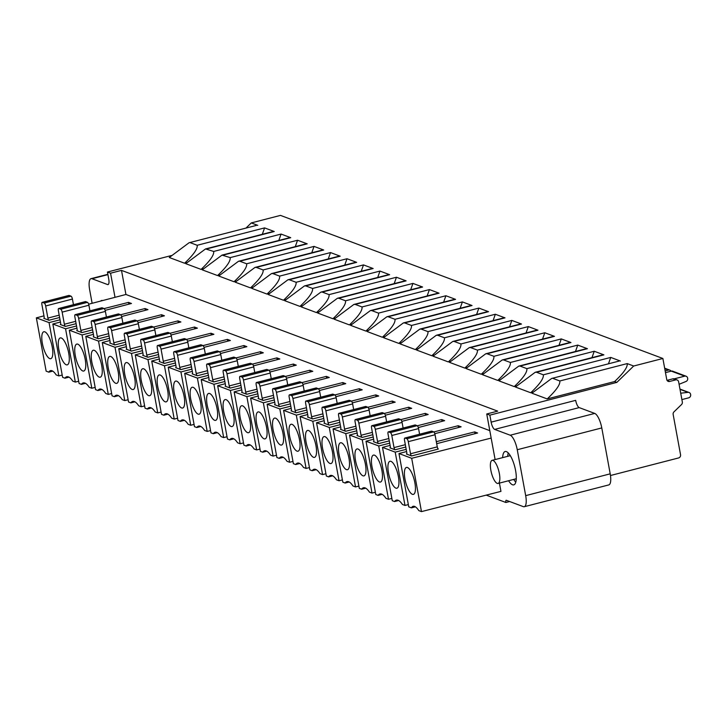 <?xml version="1.0" encoding="UTF-8"?>
<svg xmlns="http://www.w3.org/2000/svg" width="727" height="727" viewBox="0 0 727 727"><rect width="100%" height="100%" fill="white"/><g stroke="black" fill="none" stroke-linecap="round" stroke-linejoin="round"><path stroke-width="1.09" d="M475.004 433.683L474.676 431.902L436.318 441.671M434.782 433.71L461.127 426.831L458.192 425.731L433.801 431.947M458.519 427.512L458.192 425.731M418.298 427.549L444.642 420.66L441.716 419.57L417.316 425.777M442.043 421.342L441.716 419.57M401.822 421.378L428.167 414.499L425.231 413.399L400.831 419.606M425.559 415.172L425.231 413.399M385.337 415.208L411.682 408.329L408.747 407.229L384.347 413.445M409.074 409.01L408.747 407.229M368.853 409.037L395.197 402.158L392.262 401.059L367.862 407.274M392.589 402.84L392.262 401.059M352.368 402.876L378.712 395.988L375.777 394.897L351.386 401.104M376.104 396.669L375.777 394.897M335.883 396.706L362.228 389.826L359.302 388.727L334.902 394.934M359.629 390.508L359.302 388.727M319.407 390.535L345.752 383.656L342.817 382.556L318.417 388.772M343.144 384.338L342.817 382.556M302.923 384.374L329.267 377.486L326.332 376.386L301.932 382.602M326.659 378.167L326.332 376.386M286.438 378.204L312.783 371.324L309.847 370.225L285.447 376.432M310.175 371.997L309.847 370.225M269.953 372.033L296.298 365.154L293.363 364.054L268.972 370.27M293.69 365.835L293.363 364.054M253.469 365.863L279.813 358.984L276.887 357.884L252.487 364.1M277.205 359.665L276.887 357.884M236.993 359.701L263.328 352.813L260.402 351.723L236.002 357.929M260.729 353.495L260.402 351.723M220.508 353.531L246.853 346.652L243.918 345.552L219.518 351.759M244.245 347.333L243.918 345.552M204.023 347.361L230.368 340.481L227.433 339.382L203.033 345.598M227.76 341.163L227.433 339.382M187.539 341.199L213.883 334.311L210.948 333.211L186.548 339.427M211.275 334.993L210.948 333.211M171.054 335.029L197.399 328.141L194.472 327.05L170.073 333.257M194.791 328.822L194.472 327.05M154.578 328.858L180.914 321.979L177.988 320.88L153.588 327.086M178.315 322.661L177.988 320.88M138.094 322.688L164.438 315.809L161.503 314.709L137.103 320.925M161.83 316.49L161.503 314.709M121.609 316.527L147.954 309.638L145.018 308.548L145.345 310.32M128.861 304.159L128.534 302.377L131.469 303.477L105.124 310.356M115.011 297.325L110.559 273.198L107.451 272.034L108.732 279.05A6.625 2.108 -104.5 0 1 108.032 284.584A6.625 2.108 -104.5 0 1 107.551 284.548L92.011 278.732A13.25 4.226 75.5 0 0 91.039 278.65L107.869 274.315M92.129 303.295L89.639 289.719A13.25 4.226 75.5 0 1 91.039 278.65M486.209 495.123L505.883 502.484A2.654 0.845 -104.5 0 1 506.165 500.276A2.654 0.845 -104.5 0 1 506.356 500.294L523.313 506.637A13.25 4.226 75.5 0 0 524.285 506.71A13.25 4.226 75.5 0 0 525.685 495.641L610.207 473.84A13.25 4.226 -104.5 0 1 608.808 484.909L524.285 506.71M489.798 430.638L125.925 294.48L121.5 270.38L497.695 411.146L486.745 413.972L489.853 415.135L491.143 422.142A6.625 2.108 -104.5 0 0 494.669 429.403L510.209 435.219A13.25 4.226 75.5 0 1 517.251 449.731L525.685 495.641M486.745 413.972L491.161 438.072L411.691 458.301L398.978 453.539L406.602 451.549M415.399 506.828L411.437 507.846A19.874 6.334 -104.5 0 1 413.145 506.301A19.874 6.334 -104.5 0 1 418.797 510.608L421.469 511.608L500.948 491.379L499.422 483.101M495.114 459.582L491.161 438.072M436.691 443.688L477.612 433.001L474.676 431.902M102.68 300.542A17.23 5.489 -104.5 0 0 101.562 300.487A17.23 5.489 -104.5 0 0 100.599 301.087M508.6 480.729A17.23 5.489 -104.5 0 0 513.762 484.873A17.23 5.489 -104.5 0 0 515.579 470.487A17.23 5.489 -104.5 0 0 505.156 451.512A17.23 5.489 -104.5 0 0 502.648 457.637M507.755 456.32A17.23 5.489 75.5 0 1 508.246 452.912M515.788 482.165A17.23 5.489 75.5 0 1 513.707 479.411M497.213 483.373A11.923 3.799 75.5 0 1 491.125 471.578A11.923 3.799 75.5 0 1 492.134 460.345A11.923 3.799 75.5 0 1 493.006 460.418A11.923 3.799 75.5 0 1 499.095 472.214A11.923 3.799 75.5 0 1 498.086 483.446A11.923 3.799 75.5 0 1 497.213 483.373M406.193 449.341L395.206 452.13L382.493 447.378L390.117 445.387M389.708 443.17L378.722 445.969L366.008 441.207L373.633 439.217M373.224 437L362.237 439.799L349.523 435.037L357.148 433.047M356.739 430.829L345.761 433.628L333.039 428.875L340.663 426.876M340.263 424.668L329.276 427.458L316.563 422.705L324.187 420.715M323.779 418.498L312.792 421.296L300.078 416.535L307.703 414.544M307.294 412.327L296.307 415.126L283.594 410.364L291.218 408.374M290.809 406.157L279.822 408.956L267.109 404.203L274.733 402.204M274.324 399.995L263.347 402.785L250.624 398.032L258.249 396.042M257.849 393.825L246.862 396.624L234.149 391.862L241.773 389.872M241.364 387.655L230.377 390.454L217.664 385.692L225.288 383.702M224.879 381.493L213.892 384.283L201.179 379.53L208.803 377.54M208.395 375.323L197.408 378.122L184.694 373.36L192.319 371.37M191.91 369.152L180.932 371.951L168.21 367.19L175.834 365.199M175.434 362.982L164.447 365.781L151.734 361.028L159.358 359.029M158.949 356.821L147.963 359.611L135.249 354.858L142.874 352.868M142.465 350.65L131.478 353.449L118.765 348.687L126.389 346.697M125.98 344.48L114.993 347.279L102.28 342.517L109.904 340.527M109.495 338.319L98.518 341.108L85.795 336.356L93.419 334.365M93.02 332.148L82.033 334.947L69.319 330.185L76.944 328.195M145.018 308.548L120.618 314.755M76.535 325.978L65.548 328.777L52.835 324.015L60.459 322.025M128.534 302.377L104.134 308.584M60.05 319.807L49.063 322.606L36.35 317.853L43.974 315.863M88.649 304.204L125.925 294.48M395.088 449.786L389.908 447.841A1.99 0.636 -104.5 0 0 390.054 447.859A1.99 0.636 -104.5 0 0 390.263 446.196L388.036 434.083A2.654 0.845 75.5 0 1 388.318 431.865A2.654 0.845 75.5 0 1 388.518 431.883L390.399 432.583A2.654 0.845 75.5 0 1 391.808 435.491L394.034 447.605A1.99 0.636 -104.5 0 0 395.088 449.786L405.766 447.023M378.603 443.615L373.424 441.68A1.99 0.636 -104.5 0 0 373.569 441.689A1.99 0.636 -104.5 0 0 373.778 440.026L371.561 427.912A2.654 0.845 75.5 0 1 371.842 425.695A2.654 0.845 75.5 0 1 372.033 425.713L373.914 426.422A2.654 0.845 75.5 0 1 375.323 429.321L377.549 441.434A1.99 0.636 -104.5 0 0 378.603 443.615L389.281 440.862M362.128 437.445L356.939 435.509A1.99 0.636 -104.5 0 0 357.084 435.518A1.99 0.636 -104.5 0 0 357.302 433.855L355.076 421.742A2.654 0.845 75.5 0 1 355.358 419.534A2.654 0.845 75.5 0 1 355.548 419.543L357.43 420.251A2.654 0.845 75.5 0 1 358.838 423.15L361.065 435.273A1.99 0.636 -104.5 0 0 362.128 437.445L372.806 434.691M345.643 431.275L340.463 429.339A1.99 0.636 -104.5 0 0 340.609 429.348A1.99 0.636 -104.5 0 0 340.818 427.694L338.591 415.58A2.654 0.845 75.5 0 1 338.873 413.363A2.654 0.845 75.5 0 1 339.064 413.381L340.954 414.081A2.654 0.845 75.5 0 1 342.362 416.989L344.58 429.103A1.99 0.636 -104.5 0 0 345.643 431.275L356.321 428.521M329.158 425.113L323.978 423.169A1.99 0.636 -104.5 0 0 324.124 423.187A1.99 0.636 -104.5 0 0 324.333 421.524L322.106 409.41A2.654 0.845 75.5 0 1 322.388 407.193A2.654 0.845 75.5 0 1 322.579 407.211L324.469 407.911A2.654 0.845 75.5 0 1 325.878 410.819L328.104 422.932A1.99 0.636 -104.5 0 0 329.158 425.113L339.836 422.36M312.674 418.943L307.494 417.007A1.99 0.636 -104.5 0 0 307.639 417.016A1.99 0.636 -104.5 0 0 307.848 415.353L305.622 403.24A2.654 0.845 75.5 0 1 305.903 401.022A2.654 0.845 75.5 0 1 306.103 401.04L307.984 401.749A2.654 0.845 75.5 0 1 309.393 404.648L311.619 416.762A1.99 0.636 -104.5 0 0 312.674 418.943L323.351 416.189M296.189 412.772L291.009 410.837A1.99 0.636 -104.5 0 0 291.154 410.846A1.99 0.636 -104.5 0 0 291.363 409.192L289.146 397.069A2.654 0.845 75.5 0 1 289.419 394.861A2.654 0.845 75.5 0 1 289.619 394.87L291.5 395.579A2.654 0.845 75.5 0 1 292.908 398.478L295.135 410.601A1.99 0.636 -104.5 0 0 296.189 412.772L306.867 410.019M279.704 406.611L274.524 404.666A1.99 0.636 -104.5 0 0 274.67 404.675A1.99 0.636 -104.5 0 0 274.888 403.022L272.661 390.908A2.654 0.845 75.5 0 1 272.943 388.691A2.654 0.845 75.5 0 1 273.134 388.709L275.015 389.408A2.654 0.845 75.5 0 1 276.424 392.316L278.65 404.43A1.99 0.636 -104.5 0 0 279.704 406.611L290.391 403.848M263.229 400.441L258.049 398.496A1.99 0.636 -104.5 0 0 258.194 398.514A1.99 0.636 -104.5 0 0 258.403 396.851L256.177 384.737A2.654 0.845 75.5 0 1 256.458 382.52A2.654 0.845 75.5 0 1 256.649 382.538L258.53 383.247A2.654 0.845 75.5 0 1 259.948 386.146L262.165 398.26A1.99 0.636 -104.5 0 0 263.229 400.441L273.906 397.687M246.744 394.27L241.564 392.335A1.99 0.636 -104.5 0 0 241.709 392.344A1.99 0.636 -104.5 0 0 241.918 390.681L239.692 378.567A2.654 0.845 75.5 0 1 239.974 376.359A2.654 0.845 75.5 0 1 240.164 376.368L242.055 377.077A2.654 0.845 75.5 0 1 243.463 379.976L245.69 392.089A1.99 0.636 -104.5 0 0 246.744 394.27L257.422 391.517M230.259 388.1L225.079 386.164A1.99 0.636 -104.5 0 0 225.225 386.173A1.99 0.636 -104.5 0 0 225.434 384.519L223.207 372.397A2.654 0.845 75.5 0 1 223.489 370.188A2.654 0.845 75.5 0 1 223.689 370.207L225.57 370.906A2.654 0.845 75.5 0 1 226.978 373.814L229.205 385.928A1.99 0.636 -104.5 0 0 230.259 388.1L240.937 385.346M213.774 381.939L208.594 379.994A1.99 0.636 -104.5 0 0 208.74 380.012A1.99 0.636 -104.5 0 0 208.949 378.349L206.732 366.235A2.654 0.845 75.5 0 1 207.004 364.018A2.654 0.845 75.5 0 1 207.204 364.036L209.085 364.736A2.654 0.845 75.5 0 1 210.494 367.644L212.72 379.758A1.99 0.636 -104.5 0 0 213.774 381.939L224.452 379.185M197.29 375.768L192.11 373.832A1.99 0.636 -104.5 0 0 192.255 373.842A1.99 0.636 -104.5 0 0 192.473 372.179L190.247 360.065A2.654 0.845 75.5 0 1 190.529 357.848A2.654 0.845 75.5 0 1 190.719 357.866L192.6 358.575A2.654 0.845 75.5 0 1 194.009 361.473L196.235 373.587A1.99 0.636 -104.5 0 0 197.29 375.768L207.977 373.015M180.814 369.598L175.634 367.662A1.99 0.636 -104.5 0 0 175.78 367.671A1.99 0.636 -104.5 0 0 175.989 366.008L173.762 353.895A2.654 0.845 75.5 0 1 174.044 351.686A2.654 0.845 75.5 0 1 174.235 351.695L176.116 352.404A2.654 0.845 75.5 0 1 177.533 355.303L179.751 367.426A1.99 0.636 -104.5 0 0 180.814 369.598L191.492 366.844M164.329 363.427L159.149 361.492A1.99 0.636 -104.5 0 0 159.295 361.501A1.99 0.636 -104.5 0 0 159.504 359.847L157.277 347.733A2.654 0.845 75.5 0 1 157.559 345.516A2.654 0.845 75.5 0 1 157.75 345.534L159.64 346.234A2.654 0.845 75.5 0 1 161.049 349.142L163.275 361.255A1.99 0.636 -104.5 0 0 164.329 363.427L175.007 360.674M147.845 357.266L142.665 355.321A1.99 0.636 -104.5 0 0 142.81 355.339A1.99 0.636 -104.5 0 0 143.019 353.676L140.793 341.563A2.654 0.845 75.5 0 1 141.074 339.345A2.654 0.845 75.5 0 1 141.274 339.364L143.155 340.072A2.654 0.845 75.5 0 1 144.564 342.971L146.79 355.085A1.99 0.636 -104.5 0 0 147.845 357.266L158.522 354.512M131.36 351.096L126.18 349.16A1.99 0.636 -104.5 0 0 126.325 349.169A1.99 0.636 -104.5 0 0 126.534 347.506L124.317 335.392A2.654 0.845 75.5 0 1 124.59 333.184A2.654 0.845 75.5 0 1 124.79 333.193L126.671 333.902A2.654 0.845 75.5 0 1 128.079 336.801L130.306 348.915A1.99 0.636 -104.5 0 0 131.36 351.096L142.038 348.342M114.875 344.925L109.695 342.99A1.99 0.636 -104.5 0 0 109.841 342.999A1.99 0.636 -104.5 0 0 110.059 341.345L107.832 329.222A2.654 0.845 75.5 0 1 108.114 327.014A2.654 0.845 75.5 0 1 108.305 327.032L110.186 327.732A2.654 0.845 75.5 0 1 111.594 330.64L113.821 342.753A1.99 0.636 -104.5 0 0 114.875 344.925L125.562 342.172M98.399 338.764L93.22 336.819A1.99 0.636 -104.5 0 0 93.365 336.837A1.99 0.636 -104.5 0 0 93.574 335.174L91.348 323.061A2.654 0.845 75.5 0 1 91.629 320.843A2.654 0.845 75.5 0 1 91.82 320.861L93.701 321.561A2.654 0.845 75.5 0 1 95.119 324.469L97.336 336.583A1.99 0.636 -104.5 0 0 98.399 338.764L109.077 336.01M81.915 332.593L76.735 330.658A1.99 0.636 -104.5 0 0 76.88 330.667A1.99 0.636 -104.5 0 0 77.089 329.004L74.863 316.89A2.654 0.845 75.5 0 1 75.145 314.673A2.654 0.845 75.5 0 1 75.335 314.691L77.226 315.4A2.654 0.845 75.5 0 1 78.634 318.299L80.851 330.412A1.99 0.636 -104.5 0 0 81.915 332.593L92.593 329.84M60.25 324.487L65.43 326.423A1.99 0.636 -104.5 0 1 64.376 324.251L62.149 312.128A2.654 0.845 75.5 0 0 60.741 309.229L58.86 308.521A2.654 0.845 75.5 0 0 58.66 308.512A2.654 0.845 75.5 0 0 58.378 310.72L60.605 322.833A1.99 0.636 -104.5 0 1 60.396 324.496A1.99 0.636 -104.5 0 1 60.25 324.487L60.514 324.415M73.454 304.695L72.427 299.061A2.654 0.845 -104.5 0 0 71.01 296.162L69.129 295.453A2.654 0.845 -104.5 0 0 68.938 295.444L42.175 302.341A2.654 0.845 75.5 0 0 41.902 304.558L44.12 316.672A1.99 0.636 -104.5 0 1 43.911 318.326A1.99 0.636 -104.5 0 1 43.765 318.317L48.945 320.253A1.99 0.636 -104.5 0 1 47.891 318.081L59.196 315.164M431.556 431.129L404.803 438.036A2.654 0.845 75.5 0 0 404.521 440.244L406.747 452.367A1.99 0.636 -104.5 0 1 406.538 454.021A1.99 0.636 -104.5 0 1 406.393 454.012L411.573 455.947A1.99 0.636 -104.5 0 1 410.519 453.775L437.272 446.869L435.046 434.755A2.654 0.845 -104.5 0 0 433.637 431.856L431.756 431.147A2.654 0.845 -104.5 0 0 431.556 431.129A2.654 0.845 -104.5 0 0 431.402 431.238M404.803 438.036A2.654 0.845 75.5 0 1 404.994 438.054L406.884 438.754A2.654 0.845 75.5 0 1 408.292 441.662L410.519 453.775M411.573 455.947L438.326 449.05A1.99 0.636 75.5 0 1 437.272 446.869M419.597 434.219L418.561 428.585A2.654 0.845 -104.5 0 0 417.153 425.686L415.271 424.977A2.654 0.845 -104.5 0 0 415.081 424.968A2.654 0.845 -104.5 0 0 414.917 425.077M403.112 428.049L402.086 422.423A2.654 0.845 -104.5 0 0 400.668 419.515L398.787 418.816A2.654 0.845 -104.5 0 0 398.596 418.797A2.654 0.845 -104.5 0 0 398.432 418.906M386.637 421.887L385.601 416.253A2.654 0.845 -104.5 0 0 384.192 413.354L382.302 412.645A2.654 0.845 -104.5 0 0 382.111 412.627A2.654 0.845 -104.5 0 0 381.948 412.736M370.152 415.717L369.116 410.083A2.654 0.845 -104.5 0 0 367.708 407.184L365.826 406.475A2.654 0.845 -104.5 0 0 365.626 406.466A2.654 0.845 -104.5 0 0 365.463 406.566M353.667 409.546L352.631 403.921A2.654 0.845 -104.5 0 0 351.223 401.013L349.342 400.313A2.654 0.845 -104.5 0 0 349.142 400.295A2.654 0.845 -104.5 0 0 348.987 400.404M337.183 403.376L336.147 397.751A2.654 0.845 -104.5 0 0 334.738 394.843L332.857 394.143A2.654 0.845 -104.5 0 0 332.666 394.125A2.654 0.845 -104.5 0 0 332.503 394.234M320.698 397.215L319.671 391.58A2.654 0.845 -104.5 0 0 318.253 388.681L316.372 387.973A2.654 0.845 -104.5 0 0 316.181 387.954A2.654 0.845 -104.5 0 0 316.018 388.064M304.213 391.044L303.186 385.41A2.654 0.845 -104.5 0 0 301.778 382.511L299.887 381.802A2.654 0.845 -104.5 0 0 299.697 381.793A2.654 0.845 -104.5 0 0 299.533 381.902M287.738 384.874L286.702 379.249A2.654 0.845 -104.5 0 0 285.293 376.341L283.412 375.641A2.654 0.845 -104.5 0 0 283.212 375.623A2.654 0.845 -104.5 0 0 283.048 375.732M271.253 378.703L270.217 373.078A2.654 0.845 -104.5 0 0 268.808 370.179L266.927 369.47A2.654 0.845 -104.5 0 0 266.727 369.452A2.654 0.845 -104.5 0 0 266.573 369.561M254.768 372.542L253.732 366.908A2.654 0.845 -104.5 0 0 252.324 364.009L250.442 363.3A2.654 0.845 -104.5 0 0 250.252 363.291A2.654 0.845 -104.5 0 0 250.088 363.391M238.283 366.372L237.256 360.746A2.654 0.845 -104.5 0 0 235.839 357.838L233.958 357.139A2.654 0.845 -104.5 0 0 233.767 357.121A2.654 0.845 -104.5 0 0 233.603 357.23M221.799 360.201L220.772 354.576A2.654 0.845 -104.5 0 0 219.363 351.668L217.473 350.968A2.654 0.845 -104.5 0 0 217.282 350.95A2.654 0.845 -104.5 0 0 217.119 351.059M205.323 354.04L204.287 348.406A2.654 0.845 -104.5 0 0 202.878 345.507L200.997 344.798A2.654 0.845 -104.5 0 0 200.797 344.78A2.654 0.845 -104.5 0 0 200.634 344.889M188.838 347.87L187.802 342.235A2.654 0.845 -104.5 0 0 186.394 339.336L184.513 338.628A2.654 0.845 -104.5 0 0 184.313 338.618A2.654 0.845 -104.5 0 0 184.158 338.718M172.354 341.699L171.318 336.074A2.654 0.845 -104.5 0 0 169.909 333.166L168.028 332.466A2.654 0.845 -104.5 0 0 167.837 332.448A2.654 0.845 -104.5 0 0 167.673 332.557M155.869 335.529L154.842 329.904A2.654 0.845 -104.5 0 0 153.424 326.996L151.543 326.296A2.654 0.845 -104.5 0 0 151.352 326.278A2.654 0.845 -104.5 0 0 151.189 326.387M139.384 329.367L138.357 323.733A2.654 0.845 -104.5 0 0 136.949 320.834L135.058 320.125A2.654 0.845 -104.5 0 0 134.868 320.107A2.654 0.845 -104.5 0 0 134.704 320.216M122.908 323.197L121.872 317.563A2.654 0.845 -104.5 0 0 120.464 314.664L118.583 313.955A2.654 0.845 -104.5 0 0 118.383 313.946A2.654 0.845 -104.5 0 0 118.219 314.055M106.424 317.027L105.388 311.401A2.654 0.845 -104.5 0 0 103.979 308.493L102.098 307.794A2.654 0.845 -104.5 0 0 101.898 307.775A2.654 0.845 -104.5 0 0 101.744 307.885M85.259 301.714A2.654 0.845 -104.5 0 1 85.422 301.605A2.654 0.845 -104.5 0 1 85.613 301.623L87.494 302.332A2.654 0.845 -104.5 0 1 88.903 305.231L89.939 310.865M42.175 302.341A2.654 0.845 75.5 0 1 42.375 302.359L44.256 303.059A2.654 0.845 75.5 0 1 45.665 305.967L47.891 318.081M618.822 361.146L551.684 378.449L531.9 393.198L547.213 398.923C556.164 390.472 560.363 384.483 559.826 380.975L627.219 363.591L633.69 366.017L662.879 358.484L280.477 215.392L251.288 222.925L245.962 228.096M489.853 415.135L616.841 382.384L614.606 381.548L547.213 398.923M121.5 270.38L110.559 273.198M171.318 255.568L107.451 272.034M256.195 225.452L189.056 242.754L169.282 257.503L184.585 263.229C193.536 254.777 197.744 248.788 197.199 245.281L264.592 227.896L262.311 234.294M186.821 262.656L184.585 263.229M185.767 263.674L201.07 269.399C210.021 260.948 214.229 254.959 213.683 251.451L205.541 248.925L185.767 263.674M203.306 268.826L201.07 269.399M219.79 274.988L217.555 275.569L202.242 269.844L222.026 255.095L230.168 257.612L297.561 240.237L307.212 243.845L239.819 261.229L246.644 263.783L314.037 246.398L323.697 250.015L256.304 267.4L263.129 269.953L330.521 252.569L340.181 256.186L272.789 273.561L279.613 276.115L347.006 258.739L356.657 262.347L289.264 279.731L296.098 282.285L363.491 264.91L373.142 268.517L305.749 285.902L312.583 288.455L379.976 271.071L389.627 274.688L322.234 292.063L329.058 294.626L396.451 277.241L406.111 280.858L338.718 298.234L345.543 300.787L412.936 283.412L422.596 287.02L355.203 304.404L362.028 306.958L429.421 289.582L439.072 293.19L371.679 310.574L378.513 313.128L445.905 295.744L455.556 299.36L388.163 316.736L394.997 319.298L462.39 301.914L472.041 305.531L404.648 322.906L411.473 325.46L478.866 308.084L488.526 311.692L421.133 329.077L427.958 331.63L495.351 314.246L505.011 317.863L437.618 335.247L444.442 337.801L511.835 320.416L521.486 324.033L454.093 341.408L460.927 343.962L528.32 326.587L537.971 330.194L470.578 347.579L477.412 350.132L544.805 332.757L554.456 336.365L487.063 353.749L493.897 356.303L561.28 338.918L570.94 342.535L503.547 359.91L510.372 362.473L577.765 345.089L587.425 348.706L520.032 366.081L526.857 368.634L594.25 351.259L603.901 354.867L536.508 372.251L543.342 374.805L610.735 357.42L620.385 361.037M236.266 281.158L234.03 281.74L218.727 276.006L238.501 261.266L239.819 261.229M252.751 287.329L250.515 287.901L235.212 282.176L254.986 267.427L256.304 267.4M269.235 293.499L267 294.072L251.696 288.346L271.471 273.597L272.789 273.561M285.72 299.66L283.485 300.242L268.181 294.517L287.956 279.768L289.264 279.731M302.205 305.831L299.969 306.403L284.657 300.678L304.44 285.938L305.749 285.902M318.68 312.001L316.445 312.574L301.142 306.849L320.916 292.1L322.234 292.063M335.165 318.162L332.93 318.744L317.626 313.019L337.401 298.27L338.718 298.234M351.65 324.333L349.414 324.914L334.111 319.18L353.885 304.44L355.203 304.404M368.135 330.503L365.899 331.076L350.596 325.351L370.37 310.602L371.679 310.574M384.619 336.674L382.384 337.246L367.071 331.521L386.855 316.772L388.163 316.736M401.095 342.835L398.859 343.417L383.556 337.692L403.34 322.942L404.648 322.906M417.58 349.005L415.344 349.587L400.041 343.853L419.815 329.113L421.133 329.077M434.064 355.176L431.829 355.748L416.526 350.023L436.3 335.274L437.618 335.247M450.549 361.346L448.314 361.919L433.01 356.194L452.785 341.445L454.093 341.408M467.034 367.508L464.798 368.089L449.486 362.355L469.269 347.615L470.578 347.579M483.51 373.678L481.274 374.251L465.971 368.525L485.754 353.776L487.063 353.749M499.994 379.848L497.759 380.421L482.455 374.696L502.23 359.947L503.547 359.91M516.479 386.01L514.243 386.591L498.94 380.866L518.714 366.117L520.032 366.081M532.964 392.18L530.728 392.762L515.425 387.028L535.199 372.288L536.508 372.251M608.454 363.818L610.735 357.42M552.993 378.422L559.826 380.975M213.683 251.451L281.076 234.067L290.727 237.684L223.334 255.059M272.68 231.622L274.243 231.513L264.592 227.896M190.374 242.727L197.199 245.281M257.767 225.343L251.288 222.925M610.48 475.513L678.591 457.946A2.654 2.454 -69.5 0 0 680.554 454.775L673.147 414.408A2.654 2.454 110.5 0 1 673.956 411.891L681.526 404.539A2.654 2.454 -69.5 0 0 682.335 402.013L678.627 381.811A2.654 2.454 -69.5 0 0 677.119 379.957L674.292 378.894A2.654 2.454 110.5 0 0 672.902 378.831L667.032 380.339M677.119 379.957A2.654 2.454 -69.5 0 0 675.728 379.885L669.64 381.457A2.654 2.454 110.5 0 1 666.741 379.53L662.879 358.484M679.082 384.283L686.015 381.466A2.654 2.454 -69.5 0 0 687.669 378.385L687.606 378.076A2.654 2.454 -69.5 0 0 684.707 376.15L674.202 378.858M686.106 376.222L672.684 371.197A2.654 2.454 110.5 0 0 671.285 371.133L665.478 372.624M680.717 393.207L688.015 392.353A2.654 2.454 -69.5 0 1 690.595 394.343L690.65 394.652A2.654 2.454 -69.5 0 1 688.687 397.833L681.89 399.586M671.066 371.188A2.654 2.454 -69.5 0 0 668.458 370.07L665.16 370.924M509.645 501.521L505.883 502.484M491.143 422.142L575.666 400.35A6.625 2.108 75.5 0 0 579.192 407.602L594.731 413.418A13.25 4.226 -104.5 0 1 601.783 427.93L610.207 473.84M616.841 382.384L633.69 366.017M614.606 381.548C623.557 373.087 627.755 367.108 627.219 363.591M281.076 234.067L278.795 240.464M289.164 237.793L290.727 237.684M217.555 275.569C226.506 267.109 230.704 261.129 230.168 257.612M295.28 246.635L297.561 240.237M305.64 243.954L307.212 243.845M234.03 281.74C242.982 273.279 247.189 267.291 246.644 263.783M311.765 252.796L314.037 246.398M322.125 250.124L323.697 250.015M250.515 287.901C259.466 279.45 263.674 273.461 263.129 269.953M328.24 258.966L330.521 252.569M338.609 256.295L340.181 256.186M267 294.072C275.951 285.611 280.159 279.631 279.613 276.115M344.725 265.137L347.006 258.739M355.094 262.465L356.657 262.347M283.485 300.242C292.436 291.781 296.643 285.802 296.098 282.285M361.21 271.298L363.491 264.91M371.579 268.627L373.142 268.517M299.969 306.403C308.92 297.952 313.119 291.963 312.583 288.455M377.695 277.469L379.976 271.071M388.054 274.797L389.627 274.688M316.445 312.574C325.396 304.122 329.604 298.134 329.058 294.626M394.179 283.639L396.451 277.241M404.539 280.967L406.111 280.858M332.93 318.744C341.881 310.284 346.088 304.304 345.543 300.787M410.655 289.809L412.936 283.412M421.024 287.129L422.596 287.02M349.414 324.914C358.366 316.454 362.573 310.465 362.028 306.958M427.14 295.971L429.421 289.582M437.509 293.299L439.072 293.19M365.899 331.076C374.85 322.624 379.058 316.636 378.513 313.128M443.624 302.141L445.905 295.744M453.993 299.469L455.556 299.36M382.384 337.246C391.335 328.786 395.533 322.806 394.997 319.298M460.109 308.312L462.39 301.914M470.469 305.64L472.041 305.531M398.859 343.417C407.82 334.956 412.018 328.977 411.473 325.46M476.594 314.473L478.866 308.084M486.954 311.801L488.526 311.692M415.344 349.587C424.295 341.127 428.503 335.138 427.958 331.63M493.07 320.643L495.351 314.246M503.438 317.972L505.011 317.863M431.829 355.748C440.78 347.297 444.988 341.308 444.442 337.801M509.554 326.814L511.835 320.416M519.923 324.142L521.486 324.033M448.314 361.919C457.265 353.458 461.472 347.479 460.927 343.962M526.039 332.984L528.32 326.587M536.408 330.303L537.971 330.194M464.798 368.089C473.75 359.629 477.948 353.649 477.412 350.132M542.524 339.145L544.805 332.757M552.893 336.474L554.456 336.365M481.274 374.251C490.234 365.799 494.433 359.81 493.897 356.303M559.008 345.316L561.28 338.918M569.368 342.644L570.94 342.535M497.759 380.421C506.71 371.96 510.917 365.981 510.372 362.473M575.484 351.486L577.765 345.089M585.853 348.815L587.425 348.706M514.243 386.591C523.195 378.131 527.402 372.151 526.857 368.634M591.969 357.648L594.25 351.259M602.338 354.976L603.901 354.867M530.728 392.762C539.679 384.301 543.887 378.313 543.342 374.805M36.35 317.853L46.137 371.152L48.809 372.16A19.874 6.334 -104.5 0 1 50.526 370.616A19.874 6.334 -104.5 0 1 56.17 374.914L58.851 375.914L49.063 322.606M49.754 358.611A13.913 4.435 -104.5 0 0 50.935 358.638A13.913 4.435 -104.5 0 0 51.881 345.334A13.913 4.435 -104.5 0 0 44.838 331.83A13.913 4.435 -104.5 0 0 43.993 331.721A13.913 4.435 -104.5 0 0 42.593 344.58A13.913 4.435 -104.5 0 0 49.754 358.611M52.771 371.133L48.809 372.16M58.851 375.914L62.204 375.059M421.469 511.608L411.691 458.301M398.978 453.539L408.756 506.846L411.437 507.846M412.382 494.305A13.913 4.435 -104.5 0 0 413.563 494.333A13.913 4.435 -104.5 0 0 414.508 481.02A13.913 4.435 -104.5 0 0 407.465 467.525A13.913 4.435 -104.5 0 0 406.62 467.416A13.913 4.435 -104.5 0 0 405.212 480.274A13.913 4.435 -104.5 0 0 412.382 494.305M398.65 500.503L394.597 501.548A23.6 7.515 -104.5 0 1 396.397 500.112A23.6 7.515 -104.5 0 1 398.114 500.258A20.774 6.616 -104.5 0 1 402.404 504.474L404.994 505.438L408.347 504.583M404.994 505.438L395.206 452.13M382.493 447.378L392.271 500.685L394.597 501.548M396.397 488.262A13.913 4.435 75.5 0 1 388.89 474.813A13.913 4.435 75.5 0 1 390.135 461.245A13.913 4.435 75.5 0 1 391.508 461.627A13.913 4.435 -104.5 0 1 398.178 475.567A13.913 4.435 -104.5 0 1 397.078 488.171A13.913 4.435 -104.5 0 1 396.397 488.262M382.175 494.333L378.113 495.378A23.6 7.515 -104.5 0 1 379.912 493.951A23.6 7.515 -104.5 0 1 381.639 494.087A20.774 6.616 -104.5 0 1 385.919 498.304L388.509 499.267L391.862 498.422M388.509 499.267L378.722 445.969M366.008 441.207L375.795 494.514L378.113 495.378M379.912 482.092A13.913 4.435 75.5 0 1 372.406 468.651A13.913 4.435 75.5 0 1 373.651 455.075A13.913 4.435 75.5 0 1 375.032 455.456A13.913 4.435 -104.5 0 1 381.693 469.397A13.913 4.435 -104.5 0 1 380.594 482.001A13.913 4.435 -104.5 0 1 379.912 482.092M365.69 488.162L361.628 489.216A23.6 7.515 -104.5 0 1 363.427 487.781A23.6 7.515 -104.5 0 1 365.154 487.917A20.774 6.616 -104.5 0 1 369.434 492.134L372.024 493.106L375.377 492.252M372.024 493.106L362.237 439.799M349.523 435.037L359.311 488.344L361.628 489.216M363.436 475.921A13.913 4.435 75.5 0 1 355.921 462.481A13.913 4.435 75.5 0 1 357.166 448.904A13.913 4.435 75.5 0 1 358.547 449.286A13.913 4.435 -104.5 0 1 365.208 463.226A13.913 4.435 -104.5 0 1 364.109 475.831A13.913 4.435 -104.5 0 1 363.436 475.921M349.205 482.001L345.143 483.046A23.6 7.515 -104.5 0 1 346.943 481.61A23.6 7.515 -104.5 0 1 348.669 481.747A20.774 6.616 -104.5 0 1 352.958 485.963L355.539 486.936L358.893 486.081M355.539 486.936L345.761 433.628M333.039 428.875L342.826 482.174L345.143 483.046M346.952 469.76A13.913 4.435 75.5 0 1 339.445 456.311A13.913 4.435 75.5 0 1 340.69 442.743A13.913 4.435 75.5 0 1 342.063 443.125A13.913 4.435 -104.5 0 1 348.733 457.065A13.913 4.435 -104.5 0 1 347.633 469.66A13.913 4.435 -104.5 0 1 346.952 469.76M332.721 475.831L328.668 476.876A23.6 7.515 -104.5 0 1 330.458 475.44A23.6 7.515 -104.5 0 1 332.184 475.585A20.774 6.616 -104.5 0 1 336.474 479.802L339.055 480.765L342.408 479.911M339.055 480.765L329.276 427.458M316.563 422.705L326.341 476.012L328.668 476.876M330.467 463.59A13.913 4.435 75.5 0 1 322.961 450.149A13.913 4.435 75.5 0 1 324.206 436.573A13.913 4.435 75.5 0 1 325.578 436.954A13.913 4.435 -104.5 0 1 332.248 450.894A13.913 4.435 -104.5 0 1 331.148 463.499A13.913 4.435 -104.5 0 1 330.467 463.59M316.236 469.66L312.183 470.705A23.6 7.515 -104.5 0 1 313.982 469.278A23.6 7.515 -104.5 0 1 315.7 469.415A20.774 6.616 -104.5 0 1 319.989 473.631L322.579 474.604L325.932 473.75M322.579 474.604L312.792 421.296M300.078 416.535L309.856 469.842L312.183 470.705M313.982 457.419A13.913 4.435 75.5 0 1 306.476 443.979A13.913 4.435 75.5 0 1 307.721 430.402A13.913 4.435 75.5 0 1 309.093 430.784A13.913 4.435 -104.5 0 1 315.763 444.724A13.913 4.435 -104.5 0 1 314.664 457.328A13.913 4.435 -104.5 0 1 313.982 457.419M299.76 463.499L295.698 464.544A23.6 7.515 -104.5 0 1 297.497 463.108A23.6 7.515 -104.5 0 1 299.224 463.244A20.774 6.616 -104.5 0 1 303.504 467.461L306.094 468.433L309.448 467.579M306.094 468.433L296.307 415.126M283.594 410.364L293.381 463.672L295.698 464.544M297.497 451.249A13.913 4.435 75.5 0 1 289.991 437.808A13.913 4.435 75.5 0 1 291.236 424.232A13.913 4.435 75.5 0 1 292.618 424.623A13.913 4.435 -104.5 0 1 299.279 438.554A13.913 4.435 -104.5 0 1 298.179 451.158A13.913 4.435 -104.5 0 1 297.497 451.249M283.276 457.328L279.213 458.373A23.6 7.515 -104.5 0 1 281.013 456.938A23.6 7.515 -104.5 0 1 282.739 457.083A20.774 6.616 -104.5 0 1 287.02 461.3L289.61 462.263L292.963 461.409M289.61 462.263L279.822 408.956M267.109 404.203L276.896 457.51L279.213 458.373M281.022 445.088A13.913 4.435 75.5 0 1 273.506 431.638A13.913 4.435 75.5 0 1 274.751 418.07A13.913 4.435 75.5 0 1 276.133 418.452A13.913 4.435 -104.5 0 1 282.794 432.392A13.913 4.435 -104.5 0 1 281.694 444.988A13.913 4.435 -104.5 0 1 281.022 445.088M266.791 451.158L262.729 452.203A23.6 7.515 -104.5 0 1 264.528 450.776A23.6 7.515 -104.5 0 1 266.255 450.913A20.774 6.616 -104.5 0 1 270.544 455.129L273.125 456.093L276.478 455.238M273.125 456.093L263.347 402.785M250.624 398.032L260.411 451.34L262.729 452.203M264.537 438.917A13.913 4.435 75.5 0 1 257.031 425.477A13.913 4.435 75.5 0 1 258.276 411.9A13.913 4.435 75.5 0 1 259.648 412.282A13.913 4.435 -104.5 0 1 266.318 426.222A13.913 4.435 -104.5 0 1 265.219 438.826A13.913 4.435 -104.5 0 1 264.537 438.917M250.306 444.988L246.253 446.042A23.6 7.515 -104.5 0 1 248.043 444.606A23.6 7.515 -104.5 0 1 249.77 444.742A20.774 6.616 -104.5 0 1 254.059 448.959L256.64 449.931L259.993 449.077M256.64 449.931L246.862 396.624M234.149 391.862L243.927 445.169L246.253 446.042M248.052 432.747A13.913 4.435 75.5 0 1 240.546 419.306A13.913 4.435 75.5 0 1 241.791 405.73A13.913 4.435 75.5 0 1 243.163 406.111A13.913 4.435 -104.5 0 1 249.834 420.052A13.913 4.435 -104.5 0 1 248.734 432.656A13.913 4.435 -104.5 0 1 248.052 432.747M233.821 438.826L229.768 439.871A23.6 7.515 -104.5 0 1 231.568 438.436A23.6 7.515 -104.5 0 1 233.285 438.572A20.774 6.616 -104.5 0 1 237.575 442.788L240.164 443.761L243.518 442.907M240.164 443.761L230.377 390.454M217.664 385.692L227.442 438.999L229.768 439.871M231.568 426.576A13.913 4.435 75.5 0 1 224.061 413.136A13.913 4.435 75.5 0 1 225.306 399.568A13.913 4.435 75.5 0 1 226.679 399.95A13.913 4.435 -104.5 0 1 233.349 413.89A13.913 4.435 -104.5 0 1 232.249 426.485A13.913 4.435 -104.5 0 1 231.568 426.576M217.346 432.656L213.284 433.701A23.6 7.515 -104.5 0 1 215.083 432.265A23.6 7.515 -104.5 0 1 216.81 432.411A20.774 6.616 -104.5 0 1 221.09 436.627L223.68 437.59L227.033 436.736M223.68 437.59L213.892 384.283M201.179 379.53L210.966 432.838L213.284 433.701M215.083 420.415A13.913 4.435 75.5 0 1 207.577 406.975A13.913 4.435 75.5 0 1 208.822 393.398A13.913 4.435 75.5 0 1 210.203 393.78A13.913 4.435 -104.5 0 1 216.864 407.72A13.913 4.435 -104.5 0 1 215.765 420.324A13.913 4.435 -104.5 0 1 215.083 420.415M200.861 426.485L196.799 427.531A23.6 7.515 -104.5 0 1 198.598 426.104A23.6 7.515 -104.5 0 1 200.325 426.24A20.774 6.616 -104.5 0 1 204.605 430.457L207.195 431.42L210.548 430.575M207.195 431.42L197.408 378.122M184.694 373.36L194.482 426.667L196.799 427.531M198.607 414.245A13.913 4.435 75.5 0 1 191.092 400.804A13.913 4.435 75.5 0 1 192.337 387.227A13.913 4.435 75.5 0 1 193.718 387.609A13.913 4.435 -104.5 0 1 200.379 401.549A13.913 4.435 -104.5 0 1 199.28 414.154A13.913 4.435 -104.5 0 1 198.607 414.245M184.376 420.324L180.314 421.369A23.6 7.515 -104.5 0 1 182.113 419.933A23.6 7.515 -104.5 0 1 183.84 420.07A20.774 6.616 -104.5 0 1 188.129 424.286L190.71 425.259L194.064 424.404M190.71 425.259L180.932 371.951M168.21 367.19L177.997 420.497L180.314 421.369M182.123 408.074A13.913 4.435 75.5 0 1 174.616 394.634A13.913 4.435 75.5 0 1 175.852 381.057A13.913 4.435 75.5 0 1 177.234 381.448A13.913 4.435 -104.5 0 1 183.904 395.379A13.913 4.435 -104.5 0 1 182.804 407.983A13.913 4.435 -104.5 0 1 182.123 408.074M167.892 414.154L163.829 415.199A23.6 7.515 -104.5 0 1 165.629 413.763A23.6 7.515 -104.5 0 1 167.355 413.908A20.774 6.616 -104.5 0 1 171.645 418.125L174.226 419.088L177.579 418.234M174.226 419.088L164.447 365.781M151.734 361.028L161.512 414.326L163.829 415.199M165.638 401.913A13.913 4.435 75.5 0 1 158.132 388.463A13.913 4.435 75.5 0 1 159.377 374.896A13.913 4.435 75.5 0 1 160.749 375.277A13.913 4.435 -104.5 0 1 167.419 389.218A13.913 4.435 -104.5 0 1 166.319 401.813A13.913 4.435 -104.5 0 1 165.638 401.913M151.407 407.983L147.354 409.028A23.6 7.515 -104.5 0 1 149.153 407.602A23.6 7.515 -104.5 0 1 150.871 407.738A20.774 6.616 -104.5 0 1 155.16 411.955L157.75 412.918L161.103 412.064M157.75 412.918L147.963 359.611M135.249 354.858L145.027 408.165L147.354 409.028M149.153 395.742A13.913 4.435 75.5 0 1 141.647 382.302A13.913 4.435 75.5 0 1 142.892 368.725A13.913 4.435 75.5 0 1 144.264 369.107A13.913 4.435 -104.5 0 1 150.934 383.047A13.913 4.435 -104.5 0 1 149.835 395.652A13.913 4.435 -104.5 0 1 149.153 395.742M134.931 401.813L130.869 402.867A23.6 7.515 -104.5 0 1 132.668 401.431A23.6 7.515 -104.5 0 1 134.395 401.568A20.774 6.616 -104.5 0 1 138.675 405.784L141.265 406.757L144.618 405.902M141.265 406.757L131.478 353.449M118.765 348.687L128.552 401.995L130.869 402.867M132.668 389.572A13.913 4.435 75.5 0 1 125.162 376.132A13.913 4.435 75.5 0 1 126.407 362.555A13.913 4.435 75.5 0 1 127.779 362.937A13.913 4.435 -104.5 0 1 134.45 376.877A13.913 4.435 -104.5 0 1 133.35 389.481A13.913 4.435 -104.5 0 1 132.668 389.572M118.446 395.652L114.384 396.697A23.6 7.515 -104.5 0 1 116.184 395.261A23.6 7.515 -104.5 0 1 117.91 395.397A20.774 6.616 -104.5 0 1 122.191 399.614L124.78 400.586L128.134 399.732M124.78 400.586L114.993 347.279M102.28 342.517L112.067 395.824L114.384 396.697M116.193 383.402A13.913 4.435 75.5 0 1 108.677 369.961A13.913 4.435 75.5 0 1 109.922 356.394A13.913 4.435 75.5 0 1 111.304 356.775A13.913 4.435 -104.5 0 1 117.965 370.706A13.913 4.435 -104.5 0 1 116.865 383.311A13.913 4.435 -104.5 0 1 116.193 383.402M101.962 389.481L97.9 390.526A23.6 7.515 -104.5 0 1 99.699 389.09A23.6 7.515 -104.5 0 1 101.426 389.236A20.774 6.616 -104.5 0 1 105.715 393.452L108.296 394.416L111.649 393.561M108.296 394.416L98.518 341.108M85.795 336.356L95.582 389.663L97.9 390.526M99.708 377.24A13.913 4.435 75.5 0 1 92.202 363.791A13.913 4.435 75.5 0 1 93.438 350.223A13.913 4.435 75.5 0 1 94.819 350.605A13.913 4.435 -104.5 0 1 101.489 364.545A13.913 4.435 -104.5 0 1 100.39 377.149A13.913 4.435 -104.5 0 1 99.708 377.24M85.477 383.311L81.415 384.356A23.6 7.515 -104.5 0 1 83.214 382.929A23.6 7.515 -104.5 0 1 84.941 383.065A20.774 6.616 -104.5 0 1 89.23 387.282L91.811 388.245L95.164 387.4M91.811 388.245L82.033 334.947M69.319 330.185L79.098 383.492L81.415 384.356M83.223 371.07A13.913 4.435 75.5 0 1 75.717 357.629A13.913 4.435 75.5 0 1 76.962 344.053A13.913 4.435 75.5 0 1 78.334 344.434A13.913 4.435 -104.5 0 1 85.004 358.375A13.913 4.435 -104.5 0 1 83.905 370.979A13.913 4.435 -104.5 0 1 83.223 371.07M65.548 328.777L75.335 382.084L78.68 381.23M75.335 382.084L72.745 381.112A20.774 6.616 -104.5 0 0 68.456 376.895A23.6 7.515 -104.5 0 0 66.739 376.759A23.6 7.515 -104.5 0 0 64.939 378.194L62.613 377.322L52.835 324.015M68.992 377.14L64.939 378.194M61.85 338.264A13.913 4.435 -104.5 0 0 61.322 338A13.913 4.435 -104.5 0 0 60.477 337.882A13.913 4.435 -104.5 0 0 59.078 350.75A13.913 4.435 -104.5 0 0 66.239 364.781A13.913 4.435 -104.5 0 0 66.739 364.899A13.913 4.435 -104.5 0 0 67.42 364.809A13.913 4.435 -104.5 0 0 68.52 352.204A13.913 4.435 -104.5 0 0 61.85 338.264M76.108 323.669L65.43 326.423M59.623 317.499L48.945 320.253M406.884 438.754L433.637 431.856M431.756 431.147L404.994 438.054M435.046 434.755L408.292 441.662M390.399 432.583L417.153 425.686M415.271 424.977L388.518 431.883M394.034 447.605L405.339 444.688M418.561 428.585L391.808 435.491M373.914 426.422L400.668 419.515M398.787 418.816L372.033 425.713M377.549 441.434L388.854 438.517M402.086 422.423L375.323 429.321M357.43 420.251L384.192 413.354M382.302 412.645L355.548 419.543M361.065 435.273L372.369 432.356M385.601 416.253L358.838 423.15M340.954 414.081L367.708 407.184M365.826 406.475L339.064 413.381M344.58 429.103L355.894 426.186M369.116 410.083L342.362 416.989M324.469 407.911L351.223 401.013M349.342 400.313L322.579 407.211M328.104 422.932L339.409 420.015M352.631 403.921L325.878 410.819M307.984 401.749L334.738 394.843M332.857 394.143L306.103 401.04M311.619 416.762L322.924 413.845M336.147 397.751L309.393 404.648M291.5 395.579L318.253 388.681M316.372 387.973L289.619 394.87M295.135 410.601L306.44 407.683M319.671 391.58L292.908 398.478M275.015 389.408L301.778 382.511M299.887 381.802L273.134 388.709M278.65 404.43L289.955 401.513M303.186 385.41L276.424 392.316M258.53 383.247L285.293 376.341M283.412 375.641L256.649 382.538M262.165 398.26L273.479 395.343M286.702 379.249L259.948 386.146M242.055 377.077L268.808 370.179M266.927 369.47L240.164 376.368M245.69 392.089L256.995 389.181M270.217 373.078L243.463 379.976M225.57 370.906L252.324 364.009M250.442 363.3L223.689 370.207M229.205 385.928L240.51 383.011M253.732 366.908L226.978 373.814M209.085 364.736L235.839 357.838M233.958 357.139L207.204 364.036M212.72 379.758L224.025 376.84M237.256 360.746L210.494 367.644M192.6 358.575L219.363 351.668M217.473 350.968L190.719 357.866M196.235 373.587L207.54 370.67M220.772 354.576L194.009 361.473M176.116 352.404L202.878 345.507M200.997 344.798L174.235 351.695M179.751 367.426L191.065 364.509M204.287 348.406L177.533 355.303M159.64 346.234L186.394 339.336M184.513 338.628L157.75 345.534M163.275 361.255L174.58 358.338M187.802 342.235L161.049 349.142M143.155 340.072L169.909 333.166M168.028 332.466L141.274 339.364M146.79 355.085L158.095 352.168M171.318 336.074L144.564 342.971M126.671 333.902L153.424 326.996M151.543 326.296L124.79 333.193M130.306 348.915L141.611 346.007M154.842 329.904L128.079 336.801M110.186 327.732L136.949 320.834M135.058 320.125L108.305 327.032M113.821 342.753L125.126 339.836M138.357 323.733L111.594 330.64M93.701 321.561L120.464 314.664M118.583 313.955L91.82 320.861M97.336 336.583L108.65 333.666M121.872 317.563L95.119 324.469M77.226 315.4L103.979 308.493M102.098 307.794L75.335 314.691M80.851 330.412L92.165 327.495M105.388 311.401L78.634 318.299M60.741 309.229L87.494 302.332M85.613 301.623L58.86 308.521M64.376 324.251L75.681 321.334M88.903 305.231L62.149 312.128M44.256 303.059L71.01 296.162M72.427 299.061L45.665 305.967M69.129 295.453L42.375 302.359M274.243 231.513L206.85 248.888M684.707 376.15L671.285 371.133M688.015 392.353L680.009 389.363M668.458 370.07L664.751 368.689M601.783 427.93L517.251 449.731M510.209 435.219L594.731 413.418M579.192 407.602L494.669 429.403M675.728 379.885L672.902 378.831M667.15 380.521L669.64 381.457M107.551 284.548L108.441 284.321M107.923 274.624L92.011 278.732M510.318 455.656L492.134 460.345M516.27 478.757L498.086 483.446M415.081 424.968L388.318 431.865M398.596 418.797L371.842 425.695M382.111 412.627L355.358 419.534M365.626 406.466L338.873 413.363M349.142 400.295L322.388 407.193M332.666 394.125L305.903 401.022M316.181 387.954L289.419 394.861M299.697 381.793L272.943 388.691M283.212 375.623L256.458 382.52M266.727 369.452L239.974 376.359M250.252 363.291L223.489 370.188M233.767 357.121L207.004 364.018M217.282 350.95L190.529 357.848M200.797 344.78L174.044 351.686M184.313 338.618L157.559 345.516M167.837 332.448L141.074 339.345M151.352 326.278L124.59 333.184M134.868 320.107L108.114 327.014M118.383 313.946L91.629 320.843M101.898 307.775L75.145 314.673M85.422 301.605L58.66 308.512M689.087 392.489L679.954 389.072M669.858 370.143L664.66 368.198M552.011 378.376L619.077 361.083M189.383 242.682L256.449 225.388M205.868 248.852L272.934 231.559M222.353 255.023L289.419 237.72M238.838 261.184L305.903 243.89M255.313 267.354L322.379 250.061M271.798 273.525L338.864 256.231M288.283 279.695L355.349 262.392M304.767 285.856L371.833 268.563M321.252 292.027L388.318 274.733M337.728 298.197L404.794 280.895M354.213 304.359L421.278 287.065M370.697 310.529L437.763 293.235M387.182 316.699L454.248 299.406M403.667 322.87L470.732 305.567M420.142 329.031L487.208 311.738M436.627 335.202L503.693 317.908M453.112 341.372L520.178 324.069M469.597 347.533L536.662 330.24M486.081 353.704L553.147 336.41M502.557 359.874L569.632 342.581M519.042 366.044L586.107 348.742M535.526 372.206L602.592 354.912"/></g></svg>
